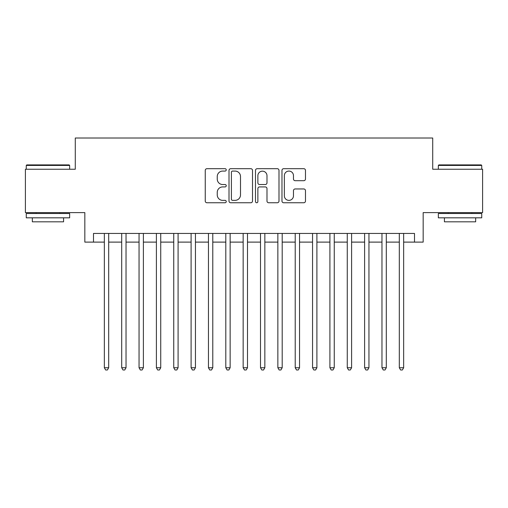 <?xml version="1.0" encoding="UTF-8"?>
<svg xmlns="http://www.w3.org/2000/svg" width="508" height="508" viewBox="0 0 508 508"><rect width="100%" height="100%" fill="white"/><g stroke="black" fill="none" stroke-linecap="round" stroke-linejoin="round"><path stroke-width="0.76" d="M226.238 169.882A1.194 1.194 0 0 0 225.044 168.694L206.953 168.694A1.702 1.702 0 0 0 205.251 170.396L205.251 201.054A1.702 1.702 0 0 0 206.953 202.756L225.044 202.756A1.194 1.194 0 0 0 226.238 201.562A1.194 1.194 0 0 0 225.044 200.368L222.707 200.368A5.448 5.448 0 0 1 217.253 194.92L217.253 192.367A5.448 5.448 0 0 1 222.707 186.919L225.044 186.919A1.194 1.194 0 0 0 226.238 185.725A1.194 1.194 0 0 0 225.044 184.531L222.707 184.531A5.448 5.448 0 0 1 217.253 179.083L217.253 176.524A5.448 5.448 0 0 1 222.707 171.075L225.044 171.075A1.194 1.194 0 0 0 226.238 169.882M303.771 180.702A1.702 1.702 0 0 0 305.479 178.994L305.479 170.396A1.702 1.702 0 0 0 303.771 168.694L283.68 168.694A1.702 1.702 0 0 0 281.972 170.396L281.972 201.054A1.702 1.702 0 0 0 283.68 202.756L303.771 202.756A1.702 1.702 0 0 0 305.479 201.054L305.479 190.665A1.702 1.702 0 0 0 303.771 188.957L295.173 188.957A1.702 1.702 0 0 0 293.472 190.665L293.472 195.815A4.553 4.553 0 0 1 288.912 200.368A4.553 4.553 0 0 1 284.359 195.815L284.359 175.635A4.553 4.553 0 0 1 288.912 171.075A4.553 4.553 0 0 1 293.472 175.635L293.472 178.994A1.702 1.702 0 0 0 295.173 180.702L303.771 180.702M93.504 242.113L93.504 233.439L414.496 233.439L414.496 242.113L423.17 242.113L423.17 212.617L482.6 212.617L482.6 169.24L432.714 169.24L432.714 138.011L75.286 138.011L75.286 169.24L25.4 169.24L25.4 212.617L84.83 212.617L84.83 242.113L104.35 242.113M252.508 170.396A1.702 1.702 0 0 0 250.806 168.694L230.708 168.694A1.702 1.702 0 0 0 229.006 170.396L229.006 201.054A1.702 1.702 0 0 0 230.708 202.756L250.806 202.756A1.702 1.702 0 0 0 252.508 201.054L252.508 170.396M257.194 168.694L277.292 168.694A1.702 1.702 0 0 1 278.994 170.396L278.994 201.054A1.702 1.702 0 0 1 277.292 202.756L268.688 202.756A1.702 1.702 0 0 1 266.986 201.054L266.986 188.62A1.702 1.702 0 0 0 265.284 186.919L259.575 186.919A1.702 1.702 0 0 0 257.874 188.62L257.874 201.562A1.194 1.194 0 0 1 256.68 202.756A1.194 1.194 0 0 1 255.492 201.562L255.492 170.396A1.702 1.702 0 0 1 257.194 168.694M108.687 242.113L121.698 242.113M126.035 242.113L139.052 242.113M143.389 242.113L156.401 242.113M160.738 242.113L173.749 242.113M178.092 242.113L191.103 242.113M195.44 242.113L208.451 242.113M212.789 242.113L225.806 242.113M230.143 242.113L243.154 242.113M247.491 242.113L260.509 242.113M264.846 242.113L277.857 242.113M282.194 242.113L295.212 242.113M299.549 242.113L312.56 242.113M316.897 242.113L329.908 242.113M334.251 242.113L347.262 242.113M351.6 242.113L364.611 242.113M368.948 242.113L381.965 242.113M386.302 242.113L399.313 242.113M403.65 242.113L414.496 242.113M232.581 171.075A1.194 1.194 0 0 0 231.394 172.269L231.394 199.18A1.194 1.194 0 0 0 232.581 200.368L235.052 200.368A5.448 5.448 0 0 0 240.5 194.92L240.5 176.524A5.448 5.448 0 0 0 235.052 171.075L232.581 171.075M266.986 175.717A4.553 4.553 0 0 0 262.433 171.164A4.553 4.553 0 0 0 257.874 175.717L257.874 182.829A1.702 1.702 0 0 0 259.575 184.531L265.284 184.531A1.702 1.702 0 0 0 266.986 182.829L266.986 175.717M108.687 233.439L108.687 367.735L104.35 367.735L104.35 233.439M108.687 367.735L107.385 369.989L105.651 369.989L104.35 367.735M26.791 164.903L69.126 164.903L69.647 165.424L26.27 165.424L26.791 164.903M47.955 217.824L26.27 217.824L26.27 213.487L69.647 213.487L69.647 217.824L47.955 217.824M63.57 217.824L63.57 221.812L32.341 221.812L32.341 217.824M438.874 164.903L481.209 164.903L481.73 165.424L438.353 165.424L438.874 164.903M460.045 217.824L438.353 217.824L438.353 213.487L481.73 213.487L481.73 217.824L460.045 217.824M475.659 217.824L475.659 221.812L444.43 221.812L444.43 217.824M126.035 233.439L126.035 367.735L121.698 367.735L121.698 233.439M126.035 367.735L124.733 369.989L122.999 369.989L121.698 367.735M143.389 233.439L143.389 367.735L139.052 367.735L139.052 233.439M143.389 367.735L142.088 369.989L140.348 369.989L139.052 367.735M160.738 233.439L160.738 367.735L156.401 367.735L156.401 233.439M160.738 367.735L159.436 369.989L157.702 369.989L156.401 367.735M178.092 233.439L178.092 367.735L173.749 367.735L173.749 233.439M178.092 367.735L176.79 369.989L175.05 369.989L173.749 367.735M195.44 233.439L195.44 367.735L191.103 367.735L191.103 233.439M195.44 367.735L194.139 369.989L192.405 369.989L191.103 367.735M212.789 233.439L212.789 367.735L208.451 367.735L208.451 233.439M212.789 367.735L211.493 369.989L209.753 369.989L208.451 367.735M230.143 233.439L230.143 367.735L225.806 367.735L225.806 233.439M230.143 367.735L228.841 369.989L227.108 369.989L225.806 367.735M247.491 233.439L247.491 367.735L243.154 367.735L243.154 233.439M247.491 367.735L246.19 369.989L244.456 369.989L243.154 367.735M264.846 233.439L264.846 367.735L260.509 367.735L260.509 233.439M264.846 367.735L263.544 369.989L261.81 369.989L260.509 367.735M282.194 233.439L282.194 367.735L277.857 367.735L277.857 233.439M282.194 367.735L280.892 369.989L279.159 369.989L277.857 367.735M299.549 233.439L299.549 367.735L295.212 367.735L295.212 233.439M299.549 367.735L298.247 369.989L296.507 369.989L295.212 367.735M316.897 233.439L316.897 367.735L312.56 367.735L312.56 233.439M316.897 367.735L315.595 369.989L313.861 369.989L312.56 367.735M334.251 233.439L334.251 367.735L329.908 367.735L329.908 233.439M334.251 367.735L332.95 369.989L331.21 369.989L329.908 367.735M351.6 233.439L351.6 367.735L347.262 367.735L347.262 233.439M351.6 367.735L350.298 369.989L348.564 369.989L347.262 367.735M368.948 233.439L368.948 367.735L364.611 367.735L364.611 233.439M368.948 367.735L367.652 369.989L365.912 369.989L364.611 367.735M386.302 233.439L386.302 367.735L381.965 367.735L381.965 233.439M386.302 367.735L385 369.989L383.267 369.989L381.965 367.735M403.65 233.439L403.65 367.735L399.313 367.735L399.313 233.439M403.65 367.735L402.349 369.989L400.615 369.989L399.313 367.735M26.27 169.24L26.27 165.424M36.157 213.487L36.157 212.617M59.753 213.487L59.753 212.617M69.647 169.24L69.647 165.424M438.353 169.24L438.353 165.424M448.246 213.487L448.246 212.617M471.843 213.487L471.843 212.617M481.73 169.24L481.73 165.424"/></g></svg>
